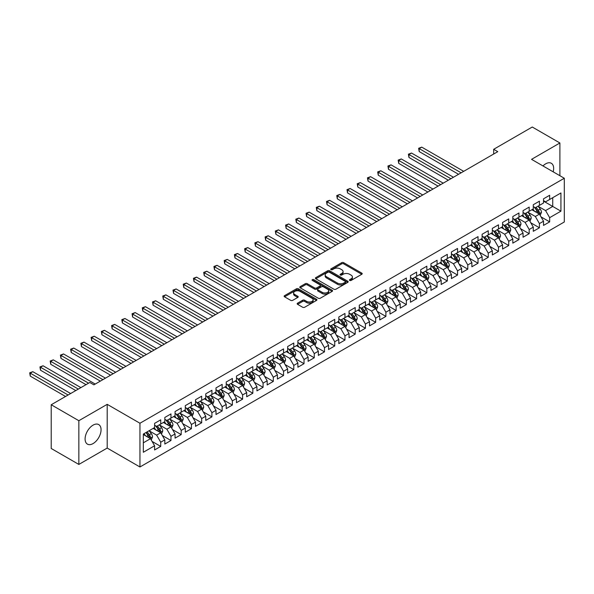 <?xml version="1.0" encoding="UTF-8"?>
<svg xmlns="http://www.w3.org/2000/svg" width="594" height="594" viewBox="0 0 594 594"><rect width="100%" height="100%" fill="white"/><g stroke="black" fill="none" stroke-linecap="round" stroke-linejoin="round"><path stroke-width="0.89" d="M349.695 280.442A0.995 0.572 0 0 0 351.106 280.442L361.783 274.279A1.418 0.817 0 0 0 362.199 273.7A1.418 0.817 0 0 0 361.783 273.121L343.696 262.682A1.418 0.817 0 0 0 341.684 262.682L331.014 268.844A0.995 0.572 0 0 0 330.724 269.245A0.995 0.572 0 0 0 331.014 269.654A0.995 0.572 0 0 0 332.417 269.654L333.798 268.859A4.544 2.628 0 0 1 340.228 268.859L341.736 269.728A4.544 2.628 0 0 1 343.072 271.584A4.544 2.628 0 0 1 341.736 273.44L340.355 274.235A0.995 0.572 0 0 0 340.065 274.643A0.995 0.572 0 0 0 340.355 275.044A0.995 0.572 0 0 0 341.765 275.044L343.146 274.25A4.544 2.628 0 0 1 349.576 274.25L351.084 275.119A4.544 2.628 0 0 1 352.413 276.975A4.544 2.628 0 0 1 351.084 278.831L349.695 279.633A0.995 0.572 0 0 0 349.406 280.034A0.995 0.572 0 0 0 349.695 280.442L349.695 279.633M93.072 443.577A11.293 6.519 120 0 0 100.453 433.627A11.293 6.519 120 0 0 98.723 424.584A11.293 6.519 120 0 0 93.072 425.141A11.293 6.519 120 0 0 85.699 435.09A11.293 6.519 120 0 0 87.429 444.134A11.293 6.519 120 0 0 93.072 443.577M553.185 171.837A11.293 6.519 120 0 0 551.314 163.276A11.293 6.519 120 0 0 545.671 163.84A11.293 6.519 120 0 0 542.968 165.941M297.579 303.163A1.418 0.817 0 0 0 297.163 303.742A1.418 0.817 0 0 0 297.579 304.321L302.658 307.254A1.418 0.817 0 0 0 304.663 307.254L316.52 300.408A1.418 0.817 0 0 0 316.936 299.829A1.418 0.817 0 0 0 316.52 299.25L298.433 288.81A1.418 0.817 0 0 0 296.428 288.81L284.571 295.656A1.418 0.817 0 0 0 284.155 296.235A1.418 0.817 0 0 0 284.571 296.814L290.704 300.349A1.418 0.817 0 0 0 292.708 300.349L297.787 297.423A1.418 0.817 0 0 0 298.203 296.844A1.418 0.817 0 0 0 297.787 296.265L294.743 294.505A3.802 2.198 0 0 1 293.629 292.953A3.802 2.198 0 0 1 295.975 290.926A3.802 2.198 0 0 1 300.118 291.402L312.021 298.277A3.802 2.198 0 0 1 313.135 299.829A3.802 2.198 0 0 1 310.788 301.856A3.802 2.198 0 0 1 306.653 301.381L304.663 300.237A1.418 0.817 0 0 0 302.658 300.237L297.579 303.163L297.579 304.321M78.846 420.708L78.846 464.434L107.202 448.069L107.202 404.343L78.846 420.708L51.218 404.752L89.798 382.477L93.897 384.838L497.772 151.663L493.681 149.302L493.681 154.024M107.202 404.343L139.954 423.247L564.3 178.252L564.3 221.985L139.954 466.981L139.954 423.247M559.897 175.713L559.897 142.976L531.548 159.348L564.3 178.252M559.897 142.976L532.261 127.019L493.681 149.302M333.902 289.211A1.418 0.817 0 0 0 335.907 289.211L347.765 282.373A1.418 0.817 0 0 0 348.181 281.794A1.418 0.817 0 0 0 347.765 281.207L329.677 270.767A1.418 0.817 0 0 0 327.673 270.767L315.815 277.613A1.418 0.817 0 0 0 315.399 278.192A1.418 0.817 0 0 0 315.815 278.772L333.902 289.211M312.748 280.658A0.995 0.572 0 0 1 313.758 280.799L313.758 279.618L332.143 290.228A1.418 0.817 0 0 1 332.558 290.808A1.418 0.817 0 0 1 332.143 291.387L320.285 298.233A1.418 0.817 0 0 1 318.28 298.233L300.193 287.793L300.193 286.635A1.418 0.817 0 0 0 299.777 287.214A1.418 0.817 0 0 0 300.193 287.793M300.193 286.635L305.271 283.702A1.418 0.817 0 0 1 307.276 283.702L314.612 287.942A1.418 0.817 0 0 0 316.624 287.942L319.988 285.996A1.418 0.817 0 0 0 320.404 285.417A1.418 0.817 0 0 0 319.988 284.838L312.347 280.427A0.995 0.572 0 0 1 312.058 280.019A0.995 0.572 0 0 1 312.674 279.492A0.995 0.572 0 0 1 313.758 279.618M543.525 201.121L552.732 206.445L552.732 197.698L560.922 192.968L549.665 199.465L549.665 195.27L543.525 198.819L543.525 203.014L539.426 205.376L539.426 201.18L533.286 204.73L533.286 208.925L529.195 211.286L529.195 207.091L523.054 210.64L523.054 214.835L518.956 217.196L518.956 213.001L512.815 216.543L512.815 220.745L508.724 223.106L508.724 218.911L502.583 222.453L502.583 226.648L498.485 229.017L498.485 224.822L492.344 228.363L492.344 232.558L488.253 234.927L488.253 230.732L482.113 234.274L482.113 238.469L478.022 240.83L478.022 236.635L471.874 240.184L471.874 244.379L467.782 246.74L467.782 242.545L461.642 246.094L461.642 250.289L457.551 252.65L457.551 248.455L451.41 252.005L451.41 256.2L447.312 258.561L447.312 254.366L441.171 257.907L441.171 262.103L437.08 264.471L437.08 260.276L430.94 263.818L430.94 268.013L426.841 270.381L426.841 266.186L420.701 269.728L420.701 273.923L416.609 276.292L416.609 272.089L410.469 275.638L410.469 279.833L406.37 282.195L406.37 277.999L400.23 281.549L400.23 285.744L396.139 288.105L396.139 283.91L389.998 287.459L389.998 291.654L385.9 294.015L385.9 289.82L379.759 293.369L379.759 297.564L375.668 299.925L375.668 295.73L369.527 299.272L369.527 303.467L365.429 305.836L365.429 301.641L359.288 305.182L359.288 309.377L355.197 311.746L355.197 307.551L349.057 311.093L349.057 315.288L344.958 317.649L344.958 313.454L338.818 317.003L338.818 321.198L334.726 323.559L334.726 319.364L328.586 322.913L328.586 327.108L324.495 329.47L324.495 325.274L318.347 328.824L318.347 333.019L314.256 335.38L314.256 331.185L308.115 334.726L308.115 338.929L304.024 341.29L304.024 337.095L297.884 340.637L297.884 344.832L293.785 347.2L293.785 343.005L287.644 346.547L287.644 350.742L283.553 353.111L283.553 348.916L277.413 352.457L277.413 356.652L273.314 359.014L273.314 354.818L267.174 358.368L267.174 362.563L263.083 364.924L263.083 360.729L256.942 364.278L256.942 368.473L252.844 370.834L252.844 366.639L246.703 370.188L246.703 374.383L242.612 376.745L242.612 372.549L236.471 376.091L236.471 380.286L232.373 382.655L232.373 378.46L226.232 382.001L226.232 386.197L222.141 388.565L222.141 384.37L216.001 387.912L216.001 392.107L211.902 394.475L211.902 390.273L205.762 393.822L205.762 398.017L201.67 400.378L201.67 396.183L195.53 399.732L195.53 403.927L191.439 406.289L191.439 402.093L185.291 405.643L185.291 409.838L181.2 412.199L181.2 408.004L175.059 411.553L175.059 415.748L170.968 418.109L170.968 413.914L164.82 417.456L164.82 421.651L160.729 424.019L160.729 419.824L154.589 423.366L154.589 427.561L143.332 434.066L143.332 452.264L154.589 445.767L150.497 438.676L143.332 434.533M560.922 192.968L560.922 211.167L549.665 217.671L545.567 210.58L538.149 206.296M541.015 216.869L549.665 221.866L549.665 217.671M549.665 221.866L543.525 225.408L543.525 221.213L539.426 223.582L535.335 216.491L527.918 212.207M530.784 222.78L539.426 227.777L539.426 223.582M539.426 227.777L533.286 231.318L533.286 227.123L529.195 229.484L525.096 222.394L517.678 218.109M520.544 228.69L529.195 233.68L529.195 229.484M529.195 233.68L523.054 237.229L523.054 233.034L518.956 235.395L514.864 228.304L507.447 224.02M510.313 234.6L518.956 239.59L518.956 235.395M518.956 239.59L512.815 243.139L512.815 238.944L508.724 241.305L504.633 234.214L497.208 229.93M500.074 240.511L508.724 245.5L508.724 241.305M508.724 245.5L502.583 249.049L502.583 244.854L498.485 247.215L494.394 240.125L486.976 235.84M489.842 246.421L498.485 251.411L498.485 247.215M498.485 251.411L492.344 254.96L492.344 250.757L488.253 253.126L484.162 246.035L476.737 241.751M479.603 252.324L488.253 257.321L488.253 253.126M488.253 257.321L482.113 260.863L482.113 256.667L478.022 259.036L473.923 251.945L466.505 247.661M469.371 258.234L478.022 263.231L478.022 259.036M478.022 263.231L471.874 266.773L471.874 262.578L467.782 264.946L463.691 257.855L456.266 253.571M459.132 264.144L467.782 269.141L467.782 264.946M467.782 269.141L461.642 272.683L461.642 268.488L457.551 270.849L453.452 263.758L446.035 259.474M448.901 270.055L457.551 275.044L457.551 270.849M457.551 275.044L451.41 278.593L451.41 274.398L447.312 276.759L443.221 269.669L435.796 265.384M438.662 275.965L447.312 280.955L447.312 276.759M447.312 280.955L441.171 284.504L441.171 280.309L437.08 282.67L432.981 275.579L425.564 271.295M428.43 281.875L437.08 286.865L437.08 282.67M437.08 286.865L430.94 290.414L430.94 286.219L426.841 288.58L422.75 281.489L415.325 277.205M418.191 287.786L426.841 292.775L426.841 288.58M426.841 292.775L420.701 296.324L420.701 292.122L416.609 294.49L412.511 287.399L405.093 283.115M407.959 293.688L416.609 298.685L416.609 294.49M416.609 298.685L410.469 302.227L410.469 298.032L406.37 300.401L402.279 293.31L394.854 289.026M397.72 299.599L406.37 304.596L406.37 300.401M406.37 304.596L400.23 308.138L400.23 303.942L396.139 306.304L392.04 299.213L384.622 294.928M387.488 305.509L396.139 310.506L396.139 306.304M396.139 310.506L389.998 314.048L389.998 309.853L385.9 312.214L381.808 305.123L374.391 300.839M377.257 311.419L385.9 316.409L385.9 312.214M385.9 316.409L379.759 319.958L379.759 315.763L375.668 318.124L371.569 311.033L364.152 306.749M367.018 317.33L375.668 322.319L375.668 318.124M375.668 322.319L369.527 325.868L369.527 321.673L365.429 324.034L361.338 316.944L353.92 312.659M356.786 323.24L365.429 328.23L365.429 324.034M365.429 328.23L359.288 331.779L359.288 327.584L355.197 329.945L351.106 322.854L343.681 318.57M346.547 329.143L355.197 334.14L355.197 329.945M355.197 334.14L349.057 337.682L349.057 333.486L344.958 335.855L340.867 328.764L333.449 324.48M336.315 335.053L344.958 340.05L344.958 335.855M344.958 340.05L338.818 343.592L338.818 339.397L334.726 341.765L330.635 334.674L323.21 330.39M326.076 340.963L334.726 345.96L334.726 341.765M334.726 345.96L328.586 349.502L328.586 345.307L324.495 347.668L320.396 340.577L312.979 336.293M315.845 346.874L324.495 351.863L324.495 347.668M324.495 351.863L318.347 355.412L318.347 351.217L314.256 353.579L310.165 346.488L302.74 342.203M305.606 352.784L314.256 357.774L314.256 353.579M314.256 357.774L308.115 361.323L308.115 357.128L304.024 359.489L299.925 352.398L292.508 348.114M295.374 358.694L304.024 363.684L304.024 359.489M304.024 363.684L297.884 367.233L297.884 363.038L293.785 365.399L289.694 358.308L282.269 354.024M285.135 364.605L293.785 369.594L293.785 365.399M293.785 369.594L287.644 373.143L287.644 368.941L283.553 371.309L279.455 364.219L272.037 359.934M274.903 370.508L283.553 375.505L283.553 371.309M283.553 375.505L277.413 379.046L277.413 374.851L273.314 377.22L269.223 370.129L261.798 365.845M264.664 376.418L273.314 381.415L273.314 377.22M273.314 381.415L267.174 384.957L267.174 380.761L263.083 383.13L258.984 376.032L251.566 371.747M254.432 382.328L263.083 387.325L263.083 383.13M263.083 387.325L256.942 390.867L256.942 386.672L252.844 389.033L248.752 381.942L241.335 377.658M244.201 388.238L252.844 393.228L252.844 389.033M252.844 393.228L246.703 396.777L246.703 392.582L242.612 394.943L238.513 387.852L231.096 383.568M233.962 394.149L242.612 399.138L242.612 394.943M242.612 399.138L236.471 402.687L236.471 398.492L232.373 400.853L228.282 393.763L220.864 389.478M223.73 400.059L232.373 405.049L232.373 400.853M232.373 405.049L226.232 408.598L226.232 404.403L222.141 406.764L218.05 399.673L210.625 395.389M213.491 405.969L222.141 410.959L222.141 406.764M222.141 410.959L216.001 414.501L216.001 410.306L211.902 412.674L207.811 405.583L200.393 401.299M203.259 411.872L211.902 416.869L211.902 412.674M211.902 416.869L205.762 420.411L205.762 416.216L201.67 418.584L197.579 411.494L190.154 407.209M193.02 417.782L201.67 422.779L201.67 418.584M201.67 422.779L195.53 426.321L195.53 422.126L191.439 424.487L187.34 417.396L179.923 413.112M182.789 423.693L191.439 428.69L191.439 424.487M191.439 428.69L185.291 432.232L185.291 428.036L181.2 430.398L177.109 423.307L169.684 419.022M172.55 429.603L181.2 434.593L181.2 430.398M181.2 434.593L175.059 438.142L175.059 433.947L170.968 436.308L166.869 429.217L159.452 424.933M162.318 435.513L170.968 440.503L170.968 436.308M170.968 440.503L164.82 444.052L164.82 439.857L160.729 442.218L156.638 435.127L149.213 430.843M152.079 441.424L160.729 446.413L160.729 442.218M160.729 446.413L154.589 449.962L154.589 445.767M154.589 425.2L156.638 426.381L160.729 424.019M143.332 442.812L150.497 438.676M164.82 419.29L166.869 420.47L170.968 418.109M156.638 435.127L160.729 432.766L153.155 428.393M164.82 439.857L160.729 432.766M175.059 413.379L177.109 414.56L181.2 412.199M166.869 429.217L170.968 426.856L163.387 422.483M175.059 433.947L170.968 426.856M185.291 407.469L187.34 408.657L191.439 406.289M177.109 423.307L181.2 420.946L173.626 416.572M185.291 428.036L181.2 420.946M195.53 401.566L197.579 402.747L201.67 400.378M187.34 417.396L191.439 415.035L183.858 410.662M195.53 422.126L191.439 415.035M205.762 395.656L207.811 396.837L211.902 394.475M197.579 411.494L201.67 409.125L194.097 404.752M205.762 416.216L201.67 409.125M216.001 389.746L218.05 390.926L222.141 388.565M207.811 405.583L211.902 403.215L204.329 398.841M216.001 410.306L211.902 403.215M226.232 383.835L228.282 385.016L232.373 382.655M218.05 399.673L222.141 397.312L214.568 392.938M226.232 404.403L222.141 397.312M236.471 377.925L238.513 379.106L242.612 376.745M228.282 393.763L232.373 391.401L224.799 387.028M236.471 398.492L232.373 391.401M246.703 372.015L248.752 373.195L252.844 370.834M238.513 387.852L242.612 385.491L235.038 381.118M246.703 392.582L242.612 385.491M256.942 366.104L258.984 367.292L263.083 364.924M248.752 381.942L252.844 379.581L245.27 375.208M256.942 386.672L252.844 379.581M267.174 360.202L269.223 361.382L273.314 359.014M258.984 376.032L263.083 373.671L255.509 369.297M267.174 380.761L263.083 373.671M277.413 354.291L279.455 355.472L283.553 353.111M269.223 370.129L273.314 367.76L265.741 363.387M277.413 374.851L273.314 367.76M287.644 348.381L289.694 349.562L293.785 347.2M279.455 364.219L283.553 361.85L275.98 357.484M287.644 368.941L283.553 361.85M297.884 342.471L299.925 343.651L304.024 341.29M289.694 358.308L293.785 355.947L286.211 351.574M297.884 363.038L293.785 355.947M308.115 336.56L310.165 337.741L314.256 335.38M299.925 352.398L304.024 350.037L296.451 345.663M308.115 357.128L304.024 350.037M318.347 330.65L320.396 331.838L324.495 329.47M310.165 346.488L314.256 344.126L306.682 339.753M318.347 351.217L314.256 344.126M328.586 324.747L330.635 325.928L334.726 323.559M320.396 340.577L324.495 338.216L316.914 333.843M328.586 345.307L324.495 338.216M338.818 318.837L340.867 320.018L344.958 317.649M330.635 334.674L334.726 332.306L327.153 327.933M338.818 339.397L334.726 332.306M349.057 312.927L351.106 314.107L355.197 311.746M340.867 328.764L344.958 326.396L337.385 322.022M349.057 333.486L344.958 326.396M359.288 307.016L361.338 308.197L365.429 305.836M351.106 322.854L355.197 320.493L347.624 316.119M359.288 327.584L355.197 320.493M369.527 301.106L371.569 302.287L375.668 299.925M361.338 316.944L365.429 314.582L357.855 310.209M369.527 321.673L365.429 314.582M379.759 295.196L381.808 296.376L385.9 294.015M371.569 311.033L375.668 308.672L368.094 304.299M379.759 315.763L375.668 308.672M389.998 289.285L392.04 290.473L396.139 288.105M381.808 305.123L385.9 302.762L378.326 298.388M389.998 309.853L385.9 302.762M400.23 283.383L402.279 284.563L406.37 282.195M392.04 299.213L396.139 296.852L388.565 292.478M400.23 303.942L396.139 296.852M410.469 277.472L412.511 278.653L416.609 276.292M402.279 293.31L406.37 290.941L398.797 286.568M410.469 298.032L406.37 290.941M420.701 271.562L422.75 272.743L426.841 270.381M412.511 287.399L416.609 285.031L409.036 280.658M420.701 292.122L416.609 285.031M430.94 265.652L432.981 266.832L437.08 264.471M422.75 281.489L426.841 279.128L419.267 274.755M430.94 286.219L426.841 279.128M441.171 259.741L443.221 260.922L447.312 258.561M432.981 275.579L437.08 273.218L429.507 268.844M441.171 280.309L437.08 273.218M451.41 253.831L453.452 255.012L457.551 252.65M443.221 269.669L447.312 267.307L439.738 262.934M451.41 274.398L447.312 267.307M461.642 247.921L463.691 249.109L467.782 246.74M453.452 263.758L457.551 261.397L449.977 257.024M461.642 268.488L457.551 261.397M471.874 242.018L473.923 243.198L478.022 240.83M463.691 257.855L467.782 255.487L460.209 251.114M471.874 262.578L467.782 255.487M482.113 236.108L484.162 237.288L488.253 234.927M473.923 251.945L478.022 249.577L470.441 245.203M482.113 256.667L478.022 249.577M492.344 230.197L494.394 231.378L498.485 229.017M484.162 246.035L488.253 243.666L480.68 239.3M492.344 250.757L488.253 243.666M502.583 224.287L504.633 225.468L508.724 223.106M494.394 240.125L498.485 237.763L490.911 233.39M502.583 244.854L498.485 237.763M512.815 218.377L514.864 219.557L518.956 217.196M504.633 234.214L508.724 231.853L501.15 227.48M512.815 238.944L508.724 231.853M523.054 212.466L525.096 213.654L529.195 211.286M514.864 228.304L518.956 225.943L511.382 221.569M523.054 233.034L518.956 225.943M533.286 206.564L535.335 207.744L539.426 205.376M525.096 222.394L529.195 220.032L521.621 215.659M533.286 227.123L529.195 220.032M543.525 200.653L545.567 201.834L549.665 199.465M535.335 216.491L539.426 214.122L531.853 209.749M543.525 221.213L539.426 214.122M51.218 404.752L51.218 448.485L78.846 464.434M107.202 448.069L139.954 466.981M545.567 210.58L552.732 206.445L560.922 211.167M350.096 280.583L351.084 280.012A4.544 2.628 0 0 0 352.413 278.155L352.413 276.975M343.072 271.584L343.072 272.765A4.544 2.628 0 0 1 341.736 274.621L340.756 275.185M361.761 274.287L343.696 263.862A1.418 0.817 0 0 0 341.684 263.862L331.407 269.795M347.765 281.207L347.765 282.373L329.677 271.948A1.418 0.817 0 0 0 327.673 271.948L315.837 278.786L315.815 277.613M345.255 282.195A0.995 0.572 0 0 0 345.545 281.794A0.995 0.572 0 0 0 345.255 281.385L329.38 272.223A0.995 0.572 0 0 0 327.97 272.223L326.514 273.062A4.544 2.628 0 0 0 325.185 274.918A4.544 2.628 0 0 0 326.514 276.774L337.37 283.034A4.544 2.628 0 0 0 343.8 283.034L345.255 282.195L345.255 283.375A0.995 0.572 0 0 0 345.545 282.974L345.545 281.794M325.185 274.918L325.185 276.099A4.544 2.628 0 0 0 326.514 277.955L326.514 276.774M345.255 283.375L343.8 284.222A4.544 2.628 0 0 1 337.37 284.222L326.514 277.955M300.215 287.808L305.271 284.882L305.271 283.702M320.404 285.417L320.404 286.598A1.418 0.817 0 0 1 319.988 287.177L316.624 289.122A1.418 0.817 0 0 1 314.612 289.122L307.276 284.882A1.418 0.817 0 0 0 305.271 284.882M313.758 280.799L332.12 291.402M322.223 292.33A3.802 2.198 0 0 0 326.366 292.805A3.802 2.198 0 0 0 328.712 290.778A3.802 2.198 0 0 0 327.598 289.226L323.403 286.805A1.418 0.817 0 0 0 321.391 286.805L318.028 288.751A1.418 0.817 0 0 0 317.612 289.33A1.418 0.817 0 0 0 318.028 289.909L322.223 292.33L322.223 293.518A3.802 2.198 0 0 0 326.366 293.993A3.802 2.198 0 0 0 328.712 291.966L328.712 290.778M317.612 289.33L317.612 290.511A1.418 0.817 0 0 0 318.028 291.09L318.028 289.909M322.223 293.518L318.028 291.09M313.135 299.829L313.135 301.01A3.802 2.198 0 0 1 310.788 303.037A3.802 2.198 0 0 1 306.653 302.561L304.663 301.418A1.418 0.817 0 0 0 302.658 301.418L297.601 304.336M293.629 292.953L293.629 294.134A3.802 2.198 0 0 0 294.743 295.686L294.743 294.505M297.765 297.431L294.743 295.686M316.498 300.423L298.433 289.991A1.418 0.817 0 0 0 296.428 289.991L284.593 296.822M540.184 215.436L541.453 212.34A3.839 2.213 -120 0 0 540.228 209.073L538.06 206.17M534.593 211.33L532.937 209.125M463.691 171.339L421.755 147.134L419.193 148.611L419.193 151.567L458.568 174.294M534.199 207.083L537.058 210.907A3.839 2.213 60 0 1 538.157 213.209C538.736 213.981 539.144 213.743 539.382 212.504A3.839 2.213 -120 0 0 538.283 210.194L536.115 207.291M534.867 207.477L537.555 211.056A1.953 1.129 60 0 1 537.912 211.65L539.382 212.504M419.193 151.567L418.636 148.285L461.13 172.817M418.636 148.285L421.755 147.134M529.952 221.347L531.222 218.25A3.839 2.213 -120 0 0 529.996 214.983L527.821 212.08M524.354 217.241L522.705 215.035M453.452 177.25L411.523 153.044L408.962 154.514L408.962 157.469L448.336 180.205M528.474 219.617L529.15 218.414A3.839 2.213 -120 0 0 528.051 216.105L525.876 213.201M524.636 213.38L527.324 216.966A1.953 1.129 60 0 1 527.672 217.56L529.15 218.414M523.96 212.994L526.826 216.817A3.839 2.213 60 0 1 527.918 219.119L527.999 219.342M408.962 157.469L408.397 154.195L450.898 178.727M408.397 154.195L411.523 153.044M519.713 227.257L520.983 224.161A3.839 2.213 -120 0 0 519.757 220.894L517.589 217.991M514.122 223.151L512.466 220.946M443.221 183.16L401.284 158.947L398.73 160.425L398.73 163.38L438.097 186.115M513.728 218.904L516.587 222.72A3.839 2.213 60 0 1 517.686 225.029C518.265 225.802 518.673 225.564 518.911 224.324A3.839 2.213 -120 0 0 517.82 222.015L515.644 219.112M514.404 219.29L517.084 222.876A1.953 1.129 60 0 1 517.441 223.47L518.911 224.324M398.73 163.38L398.166 160.105L440.659 184.637M398.166 160.105L401.284 158.947M509.481 233.16L510.751 230.064A3.839 2.213 -120 0 0 509.526 226.797L507.35 223.901M503.883 229.061L502.234 226.856M432.981 189.07L391.052 164.857L388.491 166.335L388.491 169.29L427.866 192.025M503.489 224.814L506.355 228.631A3.839 2.213 60 0 1 507.454 230.94C508.026 231.712 508.434 231.474 508.679 230.227A3.839 2.213 -120 0 0 507.58 227.925L505.405 225.022M504.165 225.2L506.853 228.787A1.953 1.129 60 0 1 507.209 229.381L508.679 230.227M388.491 169.29L387.927 166.008L430.427 190.548M387.927 166.008L391.052 164.857M499.242 239.07L500.512 235.974A3.839 2.213 -120 0 0 499.287 232.707L497.119 229.804M493.651 234.972L491.995 232.759M422.75 194.981L380.813 170.768L378.259 172.245L378.259 175.2L417.634 197.936M493.258 230.724L496.116 234.541A3.839 2.213 60 0 1 497.215 236.85C497.794 237.622 498.203 237.385 498.44 236.137A3.839 2.213 -120 0 0 497.349 233.836L495.173 230.932M493.933 231.111L496.614 234.697A1.953 1.129 60 0 1 496.97 235.291L498.44 236.137M378.259 175.2L377.695 171.918L420.188 196.458M377.695 171.918L380.813 170.768M489.011 244.98L490.28 241.884A3.839 2.213 -120 0 0 489.055 238.617L486.88 235.714M483.419 240.874L481.764 238.669M412.511 200.883L370.582 176.678L368.02 178.155L368.02 181.111L407.395 203.839M483.019 236.627L485.885 240.451A3.839 2.213 60 0 1 486.983 242.76C487.555 243.533 487.964 243.295 488.209 242.048A3.839 2.213 -120 0 0 487.11 239.738L484.934 236.843M483.694 237.021L486.382 240.607A1.953 1.129 60 0 1 486.738 241.201L488.209 242.048M368.02 181.111L367.456 177.829L409.957 202.361M367.456 177.829L370.582 176.678M478.779 250.891L480.041 247.795A3.839 2.213 -120 0 0 478.823 244.528L476.648 241.624M473.18 246.785L471.525 244.579M402.279 206.794L360.343 182.588L357.788 184.066L357.788 187.021L397.163 209.749M477.294 249.161L477.977 247.958A3.839 2.213 -120 0 0 476.878 245.649L474.703 242.746M473.463 242.931L476.143 246.517A1.953 1.129 60 0 1 476.499 247.104L477.977 247.958M472.787 242.538L475.646 246.362A3.839 2.213 60 0 1 476.744 248.663L476.826 248.886M357.788 187.021L357.224 183.739L399.717 208.271M357.224 183.739L360.343 182.588M468.54 256.801L469.809 253.705A3.839 2.213 -120 0 0 468.584 250.438L466.409 247.535M462.949 252.695L461.293 250.49M392.04 212.704L350.111 188.498L347.549 189.976L347.549 192.931L386.924 215.659M462.548 248.448L465.414 252.272A3.839 2.213 60 0 1 466.513 254.574C467.084 255.346 467.493 255.108 467.738 253.868A3.839 2.213 -120 0 0 466.639 251.559L464.463 248.656M463.223 248.841L465.911 252.42A1.953 1.129 60 0 1 466.268 253.014L467.738 253.868M347.549 192.931L346.985 189.649L389.486 214.182M346.985 189.649L350.111 188.498M458.308 262.711L459.57 259.615A3.839 2.213 -120 0 0 458.353 256.348L456.177 253.445M452.71 258.605L451.061 256.4M381.808 218.614L339.872 194.401L337.318 195.879L337.318 198.834L376.693 221.569M452.316 254.358L455.175 258.175A3.839 2.213 60 0 1 456.274 260.484C456.853 261.256 457.261 261.018 457.506 259.778A3.839 2.213 -120 0 0 456.407 257.469L454.232 254.566M452.992 254.744L455.672 258.331A1.953 1.129 60 0 1 456.029 258.925L457.506 259.778M337.318 198.834L336.753 195.56L379.247 220.092M336.753 195.56L339.872 194.401M448.069 268.622L449.339 265.518A3.839 2.213 -120 0 0 448.114 262.258L445.938 259.355M442.478 264.516L440.822 262.31M371.569 224.525L329.64 200.312L327.079 201.789L327.079 204.744L366.453 227.48M442.077 260.269L444.943 264.085A3.839 2.213 60 0 1 446.042 266.394C446.614 267.166 447.022 266.929 447.267 265.689A3.839 2.213 -120 0 0 446.168 263.38L443.993 260.476M442.753 260.655L445.441 264.241A1.953 1.129 60 0 1 445.797 264.835L447.267 265.689M327.079 204.744L326.514 201.47L369.015 226.002M326.514 201.47L329.64 200.312M437.837 274.525L439.107 271.428A3.839 2.213 -120 0 0 437.882 268.161L435.706 265.266M432.239 270.426L430.591 268.213M361.338 230.435L319.401 206.222L316.847 207.7L316.847 210.655L356.222 233.39M431.845 266.179L434.704 269.995A3.839 2.213 60 0 1 435.803 272.304C436.382 273.077 436.79 272.839 437.036 271.592A3.839 2.213 -120 0 0 435.937 269.29L433.761 266.387M432.521 266.565L435.202 270.151A1.953 1.129 60 0 1 435.558 270.745L437.036 271.592M316.847 210.655L316.283 207.373L358.776 231.912M316.283 207.373L319.401 206.222M427.598 280.435L428.868 277.339A3.839 2.213 -120 0 0 427.643 274.072L425.467 271.168M422.007 276.329L420.352 274.124M351.106 236.345L309.17 212.132L306.608 213.61L306.608 216.565L345.983 239.3M421.606 272.082L424.472 275.906A3.839 2.213 60 0 1 425.571 278.215C426.143 278.987 426.559 278.749 426.796 277.502A3.839 2.213 -120 0 0 425.698 275.193L423.522 272.297M422.282 272.475L424.97 276.062A1.953 1.129 60 0 1 425.326 276.656L426.796 277.502M306.608 216.565L306.051 213.283L348.544 237.823M306.051 213.283L309.17 212.132M417.367 286.345L418.636 283.249A3.839 2.213 -120 0 0 417.411 279.982L415.236 277.079M411.768 282.239L410.12 280.034M340.867 242.248L298.938 218.043L296.376 219.52L296.376 222.475L335.751 245.203M411.375 277.992L414.233 281.816A3.839 2.213 60 0 1 415.332 284.125C415.911 284.89 416.32 284.66 416.565 283.412A3.839 2.213 -120 0 0 415.466 281.103L413.29 278.2M412.05 278.386L414.738 281.972A1.953 1.129 60 0 1 415.087 282.566L416.565 283.412M296.376 222.475L295.812 219.193L338.305 243.726M295.812 219.193L298.938 218.043M407.128 292.255L408.397 289.159A3.839 2.213 -120 0 0 407.172 285.892L404.997 282.989M401.537 288.149L399.881 285.944M330.635 248.158L288.699 223.953L286.137 225.43L286.137 228.386L325.512 251.114M401.143 283.902L404.002 287.726A3.839 2.213 60 0 1 405.101 290.028C405.672 290.8 406.088 290.563 406.326 289.323A3.839 2.213 -120 0 0 405.227 287.013L403.059 284.11M401.811 284.296L404.499 287.875A1.953 1.129 60 0 1 404.856 288.469L406.326 289.323M286.137 228.386L285.58 225.104L328.074 249.636M285.58 225.104L288.699 223.953M396.896 298.166L398.166 295.07A3.839 2.213 -120 0 0 396.941 291.803L394.765 288.899M391.298 294.06L389.649 291.854M320.396 254.069L278.467 229.863L275.906 231.341L275.906 234.288L315.28 257.024M395.411 296.436L396.094 295.233A3.839 2.213 -120 0 0 394.995 292.924L392.82 290.021M391.58 290.206L394.268 293.785A1.953 1.129 60 0 1 394.616 294.379L396.094 295.233M390.904 289.813L393.77 293.636A3.839 2.213 60 0 1 394.861 295.938L394.943 296.161M275.906 234.288L275.341 231.014L317.842 255.546M275.341 231.014L278.467 229.863M386.657 304.076L387.927 300.98A3.839 2.213 -120 0 0 386.701 297.713L384.533 294.81M381.066 299.97L379.41 297.765M310.165 259.979L268.228 235.766L265.674 237.244L265.674 240.199L305.041 262.934M380.672 295.723L383.531 299.539A3.839 2.213 60 0 1 384.63 301.849C385.209 302.621 385.617 302.383 385.855 301.143A3.839 2.213 -120 0 0 384.756 298.834L382.588 295.931M381.341 296.109L384.028 299.695A1.953 1.129 60 0 1 384.385 300.289L385.855 301.143M265.674 240.199L265.11 236.924L307.603 261.457M265.11 236.924L268.228 235.766M376.425 309.979L377.695 306.883A3.839 2.213 -120 0 0 376.47 303.623L374.294 300.72M370.827 305.88L369.178 303.675M299.925 265.889L257.996 241.676L255.435 243.154L255.435 246.109L294.81 268.844M370.433 301.633L373.299 305.45A3.839 2.213 60 0 1 374.391 307.759C374.97 308.531 375.378 308.293 375.623 307.046A3.839 2.213 -120 0 0 374.524 304.744L372.349 301.841M371.109 302.019L373.797 305.606A1.953 1.129 60 0 1 374.153 306.2L375.623 307.046M255.435 246.109L254.871 242.827L297.371 267.367M254.871 242.827L257.996 241.676M366.186 315.889L367.456 312.793A3.839 2.213 -120 0 0 366.231 309.526L364.063 306.623M360.595 311.791L358.939 309.578M289.694 271.8L247.757 247.587L245.203 249.064L245.203 252.019L284.571 274.755M360.202 307.543L363.06 311.36A3.839 2.213 60 0 1 364.159 313.669C364.738 314.441 365.147 314.204 365.384 312.956A3.839 2.213 -120 0 0 364.293 310.655L362.117 307.751M360.877 307.93L363.558 311.516A1.953 1.129 60 0 1 363.914 312.11L365.384 312.956M245.203 252.019L244.639 248.738L287.132 273.277M244.639 248.738L247.757 247.587M355.954 321.8L357.224 318.703A3.839 2.213 -120 0 0 355.999 315.436L353.824 312.533M350.363 317.693L348.708 315.488M279.455 277.71L237.526 253.497L234.964 254.975L234.964 257.93L274.339 280.658M349.963 313.446L352.829 317.27A3.839 2.213 60 0 1 353.927 319.579C354.499 320.352 354.908 320.114 355.153 318.867A3.839 2.213 -120 0 0 354.054 316.557L351.878 313.662M350.638 313.84L353.326 317.426A1.953 1.129 60 0 1 353.682 318.02L355.153 318.867M234.964 257.93L234.4 254.648L276.901 279.187M234.4 254.648L237.526 253.497M345.715 327.71L346.985 324.614A3.839 2.213 -120 0 0 345.767 321.347L343.592 318.443M340.124 323.604L338.469 321.399M269.223 283.613L227.287 259.407L224.732 260.885L224.732 263.84L264.107 286.568M339.731 319.357L342.589 323.181A3.839 2.213 60 0 1 343.688 325.49C344.268 326.255 344.676 326.024 344.914 324.777A3.839 2.213 -120 0 0 343.822 322.468L341.647 319.565M340.407 319.75L343.087 323.336A1.953 1.129 60 0 1 343.443 323.923L344.914 324.777M224.732 263.84L224.168 260.558L266.661 285.09M224.168 260.558L227.287 259.407M335.484 333.62L336.753 330.524A3.839 2.213 -120 0 0 335.528 327.257L333.353 324.354M329.893 329.514L328.237 327.309M258.984 289.523L217.055 265.318L214.493 266.795L214.493 269.75L253.868 292.478M329.492 325.267L332.358 329.091A3.839 2.213 60 0 1 333.457 331.393C334.028 332.165 334.437 331.927 334.682 330.687A3.839 2.213 -120 0 0 333.583 328.378L331.407 325.475M330.167 325.661L332.855 329.239A1.953 1.129 60 0 1 333.212 329.833L334.682 330.687M214.493 269.75L213.929 266.468L256.43 291.001M213.929 266.468L217.055 265.318M325.252 339.53L326.514 336.434A3.839 2.213 -120 0 0 325.297 333.167L323.121 330.264M319.654 335.424L318.005 333.219M248.752 295.433L206.816 271.228L204.262 272.698L204.262 275.653L243.637 298.388M319.26 331.177L322.119 334.994A3.839 2.213 60 0 1 323.218 337.303C323.797 338.075 324.205 337.838 324.45 336.598A3.839 2.213 -120 0 0 323.351 334.288L321.176 331.385M319.936 331.563L322.616 335.15A1.953 1.129 60 0 1 322.973 335.744L324.45 336.598M204.262 275.653L203.697 272.379L246.191 296.911M203.697 272.379L206.816 271.228M315.013 345.441L316.283 342.344A3.839 2.213 -120 0 0 315.058 339.077L312.882 336.174M309.422 341.335L307.766 339.129M238.513 301.344L196.584 277.131L194.023 278.608L194.023 281.563L233.397 304.299M309.021 337.088L311.887 340.904A3.839 2.213 60 0 1 312.986 343.213C313.558 343.985 313.966 343.748 314.211 342.508A3.839 2.213 -120 0 0 313.112 340.199L310.937 337.295M309.697 337.474L312.385 341.06A1.953 1.129 60 0 1 312.741 341.654L314.211 342.508M194.023 281.563L193.458 278.289L235.959 302.821M193.458 278.289L196.584 277.131M304.781 351.344L306.044 348.247A3.839 2.213 -120 0 0 304.826 344.98L302.65 342.085M299.183 347.245L297.535 345.04M228.282 307.254L186.345 283.041L183.791 284.519L183.791 287.474L223.166 310.209M298.789 342.998L301.648 346.814A3.839 2.213 60 0 1 302.747 349.124C303.326 349.896 303.734 349.658 303.98 348.411A3.839 2.213 -120 0 0 302.881 346.109L300.705 343.206M299.465 343.384L302.146 346.97A1.953 1.129 60 0 1 302.502 347.564L303.98 348.411M183.791 287.474L183.227 284.192L225.72 308.732M183.227 284.192L186.345 283.041M294.542 357.254L295.812 354.158A3.839 2.213 -120 0 0 294.587 350.891L292.411 347.987M288.951 353.148L287.296 350.943M218.043 313.164L176.114 288.951L173.552 290.429L173.552 293.384L212.927 316.119M288.55 348.908L291.416 352.725A3.839 2.213 60 0 1 292.515 355.034C293.087 355.806 293.503 355.568 293.74 354.321A3.839 2.213 -120 0 0 292.642 352.019L290.466 349.116M289.226 349.294L291.914 352.881A1.953 1.129 60 0 1 292.27 353.475L293.74 354.321M173.552 293.384L172.995 290.102L215.488 314.642M172.995 290.102L176.114 288.951M284.311 363.164L285.58 360.068A3.839 2.213 -120 0 0 284.355 356.801L282.18 353.898M278.712 359.058L277.064 356.853M207.811 319.067L165.875 294.862L163.32 296.339L163.32 299.294L202.695 322.022M278.319 354.811L281.177 358.635A3.839 2.213 60 0 1 282.276 360.944C282.855 361.709 283.264 361.479 283.509 360.231A3.839 2.213 -120 0 0 282.41 357.922L280.234 355.019M278.994 355.205L281.682 358.791A1.953 1.129 60 0 1 282.031 359.385L283.509 360.231M163.32 299.294L162.756 296.012L205.249 320.545M162.756 296.012L165.875 294.862M274.072 369.074L275.341 365.978A3.839 2.213 -120 0 0 274.116 362.711L271.941 359.808M268.481 364.968L266.825 362.763M197.579 324.977L155.643 300.772L153.081 302.249L153.081 305.205L192.456 327.933M268.087 360.721L270.946 364.545A3.839 2.213 60 0 1 272.045 366.847C272.616 367.619 273.032 367.389 273.27 366.142A3.839 2.213 -120 0 0 272.171 363.832L270.003 360.929M268.755 361.115L271.443 364.701A1.953 1.129 60 0 1 271.8 365.288L273.27 366.142M153.081 305.205L152.524 301.923L195.018 326.455M152.524 301.923L155.643 300.772M263.84 374.985L265.11 371.889A3.839 2.213 -120 0 0 263.885 368.622L261.709 365.718M258.242 370.879L256.593 368.674M187.34 330.888L145.411 306.682L142.85 308.16L142.85 311.115L182.224 333.843M262.355 373.255L263.038 372.052A3.839 2.213 -120 0 0 261.939 369.743L259.764 366.84M258.524 367.025L261.212 370.604A1.953 1.129 60 0 1 261.56 371.198L263.038 372.052M257.848 366.632L260.707 370.456A3.839 2.213 60 0 1 261.806 372.757L261.887 372.98M142.85 311.115L142.285 307.833L184.779 332.365M142.285 307.833L145.411 306.682M253.601 380.895L254.871 377.799A3.839 2.213 -120 0 0 253.645 374.532L251.47 371.629M248.01 376.789L246.354 374.584M177.109 336.798L135.172 312.585L132.611 314.063L132.611 317.018L171.985 339.753M247.616 372.542L250.475 376.358A3.839 2.213 60 0 1 251.574 378.668C252.153 379.44 252.561 379.202 252.799 377.962A3.839 2.213 -120 0 0 251.7 375.653L249.532 372.75M248.285 372.928L250.972 376.514A1.953 1.129 60 0 1 251.329 377.108L252.799 377.962M132.611 317.018L132.054 313.743L174.547 338.276M132.054 313.743L135.172 312.585M243.369 386.805L244.639 383.702A3.839 2.213 -120 0 0 243.414 380.442L241.238 377.539M237.771 382.699L236.122 380.494M166.869 342.708L124.94 318.495L122.379 319.973L122.379 322.928L161.754 345.663M237.377 378.452L240.243 382.269A3.839 2.213 60 0 1 241.335 384.578C241.914 385.35 242.322 385.112 242.567 383.873A3.839 2.213 -120 0 0 241.468 381.563L239.293 378.66M238.053 378.838L240.741 382.425A1.953 1.129 60 0 1 241.09 383.019L242.567 383.873M122.379 322.928L121.815 319.654L164.315 344.186M121.815 319.654L124.94 318.495M233.13 392.708L234.4 389.612A3.839 2.213 -120 0 0 233.175 386.345L231.007 383.449M227.539 388.61L225.883 386.397M156.638 348.619L114.701 324.406L112.147 325.883L112.147 328.838L151.515 351.574M227.146 384.363L230.004 388.179A3.839 2.213 60 0 1 231.103 390.488C231.682 391.26 232.091 391.023 232.328 389.775A3.839 2.213 -120 0 0 231.229 387.474L229.061 384.57M227.821 384.749L230.502 388.335A1.953 1.129 60 0 1 230.858 388.929L232.328 389.775M112.147 328.838L111.583 325.557L154.076 350.096M111.583 325.557L114.701 324.406M222.899 398.619L224.168 395.522A3.839 2.213 -120 0 0 222.943 392.255L220.768 389.352M217.3 394.513L215.652 392.307M146.399 354.529L104.47 330.316L101.908 331.794L101.908 334.749L141.283 357.484M216.907 390.265L219.773 394.089A3.839 2.213 60 0 1 220.864 396.398C221.443 397.171 221.852 396.933 222.097 395.686A3.839 2.213 -120 0 0 220.998 393.376L218.822 390.481M217.582 390.659L220.27 394.245A1.953 1.129 60 0 1 220.626 394.839L222.097 395.686M101.908 334.749L101.344 331.467L143.845 356.006M101.344 331.467L104.47 330.316M212.659 404.529L213.929 401.433A3.839 2.213 -120 0 0 212.704 398.166L210.536 395.262M207.068 400.423L205.413 398.218M136.167 360.432L94.231 336.226L91.676 337.704L91.676 340.659L131.051 363.387M206.675 396.176L209.534 400A3.839 2.213 60 0 1 210.632 402.309C211.212 403.074 211.62 402.843 211.858 401.596A3.839 2.213 -120 0 0 210.766 399.287L208.591 396.384M207.351 396.569L210.031 400.156A1.953 1.129 60 0 1 210.387 400.75L211.858 401.596M91.676 340.659L91.112 337.377L133.605 361.909M91.112 337.377L94.231 336.226M202.428 410.439L203.697 407.343A3.839 2.213 -120 0 0 202.472 404.076L200.297 401.173M196.837 406.333L195.181 404.128M125.928 366.342L83.999 342.137L81.437 343.614L81.437 346.569L120.812 369.297M196.436 402.086L199.302 405.91A3.839 2.213 60 0 1 200.401 408.212C200.972 408.984 201.381 408.746 201.626 407.506A3.839 2.213 -120 0 0 200.527 405.197L198.351 402.294M197.111 402.48L199.799 406.058A1.953 1.129 60 0 1 200.156 406.652L201.626 407.506M81.437 346.569L80.873 343.287L123.374 367.82M80.873 343.287L83.999 342.137M192.196 416.349L193.458 413.253A3.839 2.213 -120 0 0 192.241 409.986L190.065 407.083M186.598 412.243L184.942 410.038M115.696 372.252L73.76 348.047L71.206 349.524L71.206 352.472L110.581 375.208M186.204 407.996L189.063 411.82A3.839 2.213 60 0 1 190.162 414.122C190.741 414.894 191.149 414.657 191.387 413.417A3.839 2.213 -120 0 0 190.295 411.107L188.12 408.204M186.88 408.382L189.56 411.969A1.953 1.129 60 0 1 189.917 412.563L191.387 413.417M71.206 352.472L70.641 349.198L113.135 373.73M70.641 349.198L73.76 348.047M181.957 422.26L183.227 419.164A3.839 2.213 -120 0 0 182.002 415.897L179.826 412.993M176.366 418.154L174.71 415.949M105.457 378.163L63.528 353.95L60.967 355.427L60.967 358.382L100.341 381.118M175.965 413.907L178.831 417.723A3.839 2.213 60 0 1 179.93 420.032C180.502 420.804 180.91 420.567 181.155 419.327A3.839 2.213 -120 0 0 180.056 417.018L177.881 414.115M176.641 414.293L179.329 417.879A1.953 1.129 60 0 1 179.685 418.473L181.155 419.327M60.967 358.382L60.402 355.108L102.903 379.64M60.402 355.108L63.528 353.95M171.725 428.163L172.988 425.066A3.839 2.213 -120 0 0 171.77 421.807L169.594 418.904M166.127 424.064L164.479 421.859M95.226 384.073L53.289 359.86L50.735 361.338L50.735 364.293L86.011 384.66M165.733 419.817L168.592 423.633A3.839 2.213 60 0 1 169.691 425.943C170.27 426.715 170.678 426.477 170.923 425.23A3.839 2.213 -120 0 0 169.825 422.928L167.649 420.025M166.409 420.203L169.09 423.789A1.953 1.129 60 0 1 169.446 424.383L170.923 425.23M50.735 364.293L50.171 361.011L88.573 383.182M50.171 361.011L53.289 359.86M161.486 434.073L162.756 430.977A3.839 2.213 -120 0 0 161.531 427.71L159.355 424.807M155.895 429.974L154.24 427.762M80.895 387.615L43.058 365.77L40.496 367.248L40.496 370.203L75.78 390.57M155.494 425.727L158.36 429.544A3.839 2.213 60 0 1 159.459 431.853C160.031 432.625 160.439 432.387 160.684 431.14A3.839 2.213 -120 0 0 159.586 428.838L157.41 425.935M156.17 426.113L158.858 429.7A1.953 1.129 60 0 1 159.214 430.294L160.684 431.14M40.496 370.203L39.932 366.921L78.334 389.092M39.932 366.921L43.058 365.77M151.255 439.983L152.524 436.887A3.839 2.213 -120 0 0 151.299 433.62L149.124 430.717M145.656 435.877L144.008 433.672M70.664 393.525L32.819 371.681L30.264 373.158L30.264 376.113L65.54 396.48M145.953 432.551L148.121 435.454A3.839 2.213 60 0 1 149.22 437.763C149.799 438.535 150.208 438.298 150.453 437.05A3.839 2.213 -120 0 0 149.354 434.741L147.178 431.845M146.221 432.395L148.619 435.61A1.953 1.129 60 0 1 148.975 436.204L150.453 437.05M30.264 376.113L29.7 372.832L68.102 395.003M29.7 372.832L32.819 371.681M351.084 280.012L351.084 278.831M340.355 275.044L340.355 274.235M341.736 274.621L341.736 273.44M331.014 269.654L331.014 268.844M341.684 263.862L341.684 262.682M343.696 263.862L343.696 262.682M361.783 274.279L361.783 273.121M327.673 271.948L327.673 270.767M329.677 271.948L329.677 270.767M337.37 284.222L337.37 283.034M343.8 284.222L343.8 283.034M307.276 284.882L307.276 283.702M314.612 289.122L314.612 287.942M316.624 289.122L316.624 287.942M319.988 287.177L319.988 285.996M332.143 291.387L332.143 290.228M302.658 301.418L302.658 300.237M304.663 301.418L304.663 300.237M306.653 302.561L306.653 301.381M297.787 297.423L297.787 296.265M284.571 296.814L284.571 295.656M296.428 289.991L296.428 288.81M298.433 289.991L298.433 288.81M316.52 300.408L316.52 299.25M538.951 213.847L541.431 212.414M538.283 210.194L540.228 209.073M535.454 211.828L537.058 210.907M528.712 219.758L531.192 218.325M528.051 216.105L529.996 214.983M525.222 217.738L526.826 216.817M518.48 225.668L520.96 224.235M517.82 222.015L519.757 220.894M514.983 223.648L516.587 222.72M508.241 231.571L510.721 230.138M507.58 227.925L509.526 226.797M504.752 229.559L506.355 228.631M498.01 237.481L500.49 236.048M497.349 233.836L499.287 232.707M494.512 235.469L496.116 234.541M487.771 243.392L490.25 241.958M487.11 239.738L489.055 238.617M484.281 241.379L485.885 240.451M477.539 249.302L480.019 247.869M476.878 245.649L478.823 244.528M474.042 247.282L475.646 246.362M467.3 255.212L469.787 253.779M466.639 251.559L468.584 250.438M463.81 253.193L465.414 252.272M457.068 261.122L459.548 259.689M456.407 257.469L458.353 256.348M453.571 259.103L455.175 258.175M446.829 267.025L449.316 265.592M446.168 263.38L448.114 262.258M443.339 265.013L444.943 264.085M436.597 272.936L439.077 271.503M435.937 269.29L437.882 268.161M433.108 270.923L434.704 269.995M426.358 278.846L428.846 277.413M425.698 275.193L427.643 274.072M422.869 276.834L424.472 275.906M416.127 284.756L418.607 283.323M415.466 281.103L417.411 279.982M412.637 282.737L414.233 281.816M405.888 290.666L408.375 289.233M405.227 287.013L407.172 285.892M402.398 288.647L404.002 287.726M395.656 296.577L398.136 295.144M394.995 292.924L396.941 291.803M392.166 294.557L393.77 293.636M385.424 302.487L387.904 301.054M384.756 298.834L386.701 297.713M381.927 300.467L383.531 299.539M375.185 308.39L377.665 306.957M374.524 304.744L376.47 303.623M371.696 306.378L373.299 305.45M364.954 314.3L367.434 312.867M364.293 310.655L366.231 309.526M361.456 312.288L363.06 311.36M354.715 320.211L357.194 318.778M354.054 316.557L355.999 315.436M351.225 318.198L352.829 317.27M344.483 326.121L346.963 324.688M343.822 322.468L345.767 321.347M340.986 324.101L342.589 323.181M334.244 332.031L336.731 330.598M333.583 328.378L335.528 327.257M330.754 330.012L332.358 329.091M324.012 337.941L326.492 336.508M323.351 334.288L325.297 333.167M320.515 335.922L322.119 334.994M313.773 343.852L316.26 342.419M313.112 340.199L315.058 339.077M310.283 341.832L311.887 340.904M303.541 349.755L306.021 348.322M302.881 346.109L304.826 344.98M300.044 347.742L301.648 346.814M293.302 355.665L295.79 354.232M292.642 352.019L294.587 350.891M289.813 353.653L291.416 352.725M283.071 361.575L285.551 360.142M282.41 357.922L284.355 356.801M279.581 359.563L281.177 358.635M272.832 367.486L275.319 366.053M272.171 363.832L274.116 362.711M269.342 365.466L270.946 364.545M262.6 373.396L265.08 371.963M261.939 369.743L263.885 368.622M259.11 371.376L260.707 370.456M252.368 379.306L254.848 377.873M251.7 375.653L253.645 374.532M248.871 377.287L250.475 376.358M242.129 385.209L244.609 383.776M241.468 381.563L243.414 380.442M238.639 383.197L240.243 382.269M231.898 391.119L234.378 389.686M231.229 387.474L233.175 386.345M228.4 389.107L230.004 388.179M221.659 397.03L224.138 395.597M220.998 393.376L222.943 392.255M218.169 395.017L219.773 394.089M211.427 402.94L213.907 401.507M210.766 399.287L212.704 398.166M207.93 400.92L209.534 400M201.188 408.85L203.668 407.417M200.527 405.197L202.472 404.076M197.698 406.831L199.302 405.91M190.956 414.761L193.436 413.327M190.295 411.107L192.241 409.986M187.459 412.741L189.063 411.82M180.717 420.671L183.204 419.238M180.056 417.018L182.002 415.897M177.227 418.651L178.831 417.723M170.485 426.574L172.965 425.141M169.825 422.928L171.77 421.807M166.988 424.561L168.592 423.633M160.246 432.484L162.734 431.051M159.586 428.838L161.531 427.71M156.757 430.472L158.36 429.544M150.015 438.394L152.495 436.961M149.354 434.741L151.299 433.62M146.525 436.382L148.121 435.454"/></g></svg>
